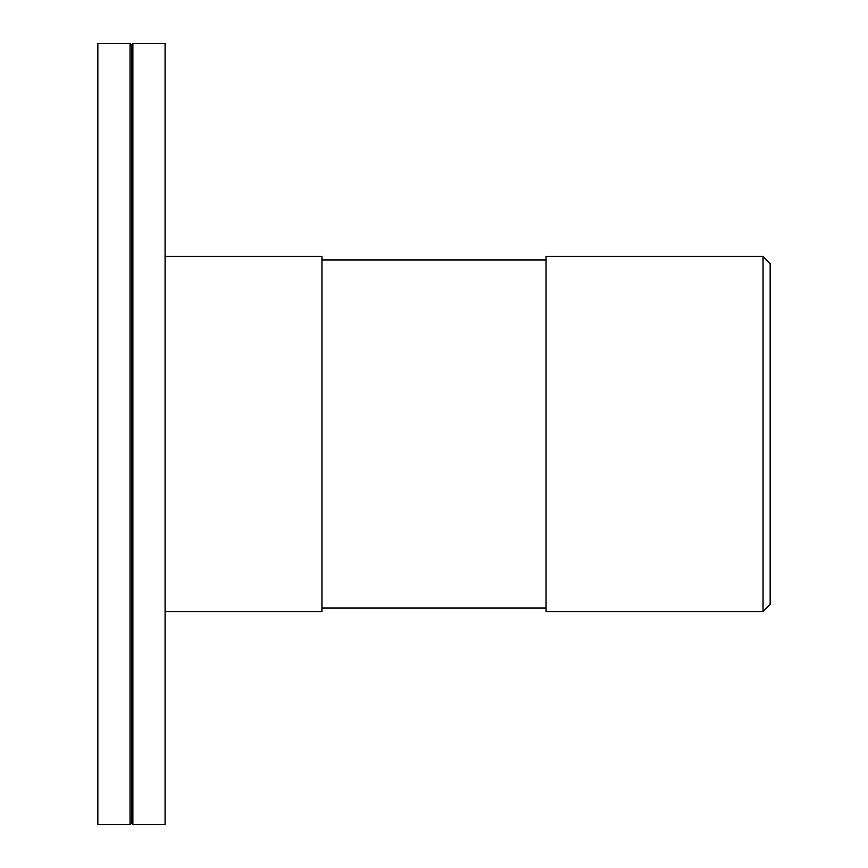 <?xml version="1.0" encoding="UTF-8"?>
<svg xmlns="http://www.w3.org/2000/svg" width="868" height="868" viewBox="0 0 868 868"><rect width="100%" height="100%" fill="white"/><g stroke="black" fill="none" stroke-linecap="round" stroke-linejoin="round"><path stroke-width="1.3" d="M165.083 611.549L321.952 611.549L321.952 256.451L165.083 256.451M546.048 434L546.048 611.549L763.048 611.549L763.048 256.451L546.048 256.451L546.048 434M763.048 611.549L770.155 604.443L770.155 263.557L763.048 256.451M97.845 434L97.845 824.6L130.037 824.6L130.037 43.4L97.845 43.4L97.845 434M130.037 43.4L131.459 44.821L131.459 823.179L130.037 824.6M132.88 434L132.88 824.6L165.083 824.6L165.083 43.4L132.88 43.4L132.88 434M546.048 260.009L321.952 260.009M546.048 607.991L321.952 607.991M131.459 823.179L132.88 824.6M131.459 44.821L132.88 43.4"/></g></svg>
